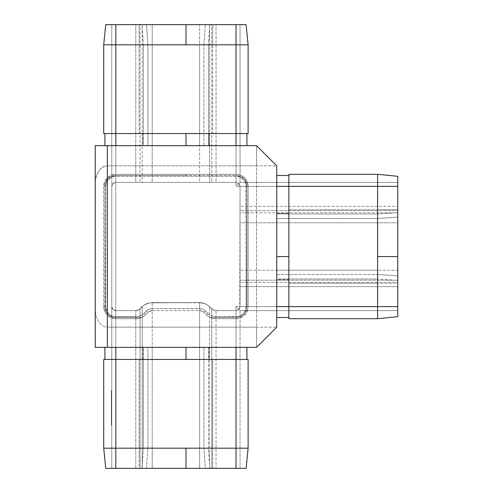 <?xml version="1.0" encoding="UTF-8"?>
<svg xmlns="http://www.w3.org/2000/svg" width="493" height="493" viewBox="0 0 493 493"><rect width="100%" height="100%" fill="white"/><g stroke="black" fill="none" stroke-linecap="round" stroke-linejoin="round"><path stroke-width="0.37" stroke-dasharray="2.46 1.85" d="M111.775 468.35L111.775 186.397L111.775 468.35L115.812 468.35L105.724 468.35L103.709 448.18L103.709 359.44L115.812 359.44L115.812 448.18L103.709 448.18L103.709 359.44L115.812 359.44L115.812 448.18L139.118 448.18L139.118 359.44L115.812 359.44L142.748 359.44L142.748 347.343L246.901 347.343L142.748 347.343L143.395 347.343L143.395 448.18L139.118 448.18L139.118 359.44L142.748 359.44L142.748 347.343L115.812 347.343L115.812 359.44L185.997 359.44L103.709 359.44L104.917 359.44L104.917 347.343L236.011 347.343L209.075 347.343L209.075 359.44L212.705 359.44L212.705 448.18L208.428 448.18L208.428 347.343L143.395 347.343L143.395 448.18L147.918 448.18L147.918 347.343L147.918 448.18L152.201 448.18L152.201 347.343L152.201 448.18L199.622 448.18L199.622 347.343L199.622 448.18L203.905 448.18L203.905 347.343L203.905 448.18L208.428 448.18L208.428 347.343L209.075 347.343L209.075 359.44L236.011 359.44L212.705 359.44L212.705 448.18L236.011 448.18L236.011 359.44L248.115 359.44L248.115 448.18L236.011 448.18L236.011 347.343L246.901 347.343L246.901 359.44L209.075 359.44L248.115 359.44L248.115 448.18L246.099 468.35L236.011 468.35L236.011 448.18L212.705 448.18L212.705 468.35L209.852 468.35L208.428 448.18L143.395 448.18L141.972 468.35L139.118 468.35L139.118 448.18L115.812 448.18L115.812 468.35L139.118 468.35L139.118 448.18L143.395 448.18L141.972 468.35L146.495 468.35L147.918 448.18L146.495 468.35L152.201 468.35L152.201 448.18L152.201 468.35L199.622 468.35L199.622 448.18L199.622 468.35L205.328 468.35L203.905 448.18L205.328 468.35L209.852 468.35L208.428 448.18L212.705 448.18L212.705 468.35L236.011 468.35L236.011 448.18L248.115 448.18L246.099 468.35L236.011 468.35L236.011 310.633L238.865 309.456L240.048 306.603L240.048 186.397L238.865 183.544L236.011 182.367L115.812 182.367L112.959 183.544L111.775 186.397L111.775 306.603L112.959 309.456L115.023 310.559L135.778 310.633L139.137 309.616L144.357 304.945L149.447 302.838L199.622 302.566L205.026 303.645L207.467 304.945L212.686 309.616L214.862 310.516L236.011 310.633L216.045 310.633L216.045 468.35L211.768 468.35L211.768 308.864L207.467 304.945L205.026 303.645L199.622 302.566L149.447 302.838L144.357 304.945L140.055 308.864L140.055 468.35L135.778 468.35L135.778 310.633L138.095 310.177L140.055 308.864L140.055 468.35L142.218 468.35L142.218 306.701L142.218 468.35L152.201 468.35L152.201 302.566L152.201 468.35L199.622 468.35L199.622 302.566L199.622 468.35L209.605 468.35L209.605 306.701L209.605 468.35L211.768 468.35L211.768 308.864L213.728 310.177L216.045 310.633L216.045 468.35L236.011 468.35L236.011 310.633L238.865 309.456L240.048 310.633L240.048 468.35L236.011 468.35L240.048 468.35L240.048 310.633L240.048 468.35L240.048 310.633L236.011 306.603L236.011 468.35L115.812 468.35L115.812 24.65L236.011 24.65L236.011 186.397L397.759 186.397L397.759 306.603L236.011 306.603L236.011 468.35L240.048 468.35L115.812 468.35L115.812 24.65L111.775 24.65L111.775 468.35L111.775 306.603L112.959 309.456L115.812 310.633L115.812 468.35L111.775 468.35M111.775 396.902L111.775 399.429L111.775 395.805L111.775 399.429L111.375 399.429L111.375 396.52L111.775 396.52L111.375 396.52L111.775 396.421L111.375 396.421L111.775 396.421L111.375 396.421L111.375 395.805L111.375 396.409L111.775 396.409L111.775 398.369L111.775 396.625L111.775 398.369L111.375 398.369L111.775 398.369L111.375 398.369L111.775 397.894L111.375 397.894L111.775 397.894L111.375 397.894L111.375 394.948L111.775 394.948L111.775 396.409L111.375 396.625L111.775 396.489L111.775 394.948L111.375 394.948L111.775 394.948L111.375 394.948L111.775 395.429L111.375 395.429L111.775 395.429L111.375 395.429L111.775 395.485L111.375 395.485L111.375 397.82L111.775 397.82L111.375 394.948L111.375 395.824L111.775 395.805L111.775 396.421L111.775 395.805L111.375 395.805L111.775 395.805L111.375 395.805L111.375 396.421L111.775 396.421L111.375 396.421L111.775 396.421L111.375 396.421L111.775 396.902L111.375 396.902L111.775 396.902L111.375 396.902L111.375 399.429L111.775 399.429L111.775 396.902L111.775 398.492L111.375 398.492L111.375 396.902L111.375 399.429L111.375 395.805L111.375 398.492L111.375 396.902L111.775 396.902L111.375 396.902L111.375 398.492L111.775 398.492L111.775 396.902L111.375 396.902L111.775 396.902L111.775 398.492L111.775 396.902M111.775 405.11L111.775 407.643L111.775 404.013L111.775 407.643L111.375 407.643L111.375 404.728L111.775 404.728L111.375 404.63L111.775 405.006L111.775 404.525L111.775 410.496L111.775 409.868L111.375 410.342L111.775 410.342L111.375 410.342L111.775 409.862L111.375 409.862L111.775 409.862L111.375 409.862L111.375 409.326L111.775 409.326L111.375 409.326L111.375 408.518L111.775 408.518L111.375 408.518L111.375 407.28L111.775 407.28L111.375 407.28L111.375 405.85L111.775 405.85L111.375 405.85L111.375 404.525L111.775 404.525L111.375 404.525L111.775 404.525L111.375 404.525L111.775 405.006L111.375 405.006L111.375 405.93L111.775 405.93L111.375 404.013L111.775 404.013L111.775 404.63L111.775 404.013L111.375 404.013L111.775 404.013L111.375 404.013L111.375 404.63L111.775 404.63L111.375 404.63L111.775 404.63L111.375 404.63L111.375 405.708L111.375 405.135L111.775 405.11L111.375 405.11L111.775 405.11L111.375 405.11L111.375 407.643L111.775 407.643L111.775 405.11L111.375 407.193L111.775 407.193L111.375 405.11L111.375 407.643L111.375 404.013L111.375 406.7L111.375 405.11L111.775 405.11L111.375 405.11L111.375 406.7L111.775 406.7L111.775 405.11L111.375 405.11L111.775 405.11L111.775 406.7L111.775 405.11M111.775 422.415L111.775 423.24L111.775 421.94L111.775 423.24L111.375 423.24L111.775 422.926L111.375 422.926L111.375 421.94L111.775 421.94L111.375 421.94L111.775 421.94L111.375 421.94L111.775 422.415L111.375 422.415L111.775 422.415L111.375 422.415L111.375 423.24L111.775 423.24L111.775 422.415M111.775 393.377L111.775 390.438L111.775 393.858L111.375 393.858L111.775 393.858L111.375 393.858L111.775 393.377L111.375 393.377L111.775 393.377L111.375 393.377L111.375 391.892L111.775 391.892L111.775 393.377L111.775 390.438L111.775 391.892L111.375 391.892L111.375 390.438L111.775 390.438L111.375 390.438L111.775 390.438L111.375 390.438L111.775 390.912L111.375 390.912L111.775 390.912L111.375 390.912L111.775 390.967L111.375 390.967L111.375 391.978L111.775 391.978L111.375 391.978L111.375 393.303L111.775 393.303L111.375 393.303L111.775 393.377L111.375 393.377L111.775 393.377L111.375 393.377L111.775 393.858L111.775 395.324L111.775 393.426L111.375 393.543L111.375 395.324L111.775 395.324L111.775 393.543L111.775 395.324L111.375 395.324L111.375 393.543L111.775 393.543L111.375 393.543L111.375 391.701L111.775 391.701L111.775 393.543L111.775 391.701L111.375 391.701L111.375 393.543L111.775 393.543L111.375 393.525L111.375 390.438L111.375 395.269L111.375 392.181L111.375 394.85L111.375 393.525L111.375 394.85L111.775 394.85L111.775 392.181L111.375 392.181L111.375 393.525L111.775 393.525L111.375 393.525L111.375 392.181L111.775 392.181L111.375 392.379L111.775 392.379L111.775 394.85L111.375 394.85L111.375 393.525L111.775 393.525L111.775 394.85L111.775 393.371M111.775 399.946L111.775 403.57L111.775 399.946L111.375 399.946L111.775 399.466L111.775 399.946L111.375 399.466L111.775 399.466L111.375 399.466L111.775 399.946L111.375 399.946L111.775 399.946L111.375 399.946L111.375 401.536L111.775 401.536L111.775 403.57L111.775 401.536L111.375 401.536L111.375 403.57L111.775 403.57L111.375 403.57L111.375 401.524L111.775 401.524L111.375 401.524L111.375 399.946L111.775 399.946L111.375 399.946L111.775 399.946L111.375 399.946L111.375 403.57L111.375 399.466L111.375 403.089L111.375 399.946L111.375 401.518L111.775 401.518L111.775 399.946L111.775 401.518L111.375 401.518L111.375 399.946L111.775 399.946L111.775 401.29L111.775 399.952M111.775 416.499L111.775 421.835L111.775 416.394L111.775 416.979L111.375 416.979L111.775 416.499M111.775 424.639L111.775 422.519L111.775 425.12L111.375 425.12L111.775 425.12L111.375 425.12L111.375 422.519L111.775 422.519L111.375 422.519L111.775 422.519L111.375 422.519L111.375 424.639L111.775 424.639L111.375 424.639L111.775 424.639L111.375 424.639L111.375 422.519L111.775 422.519L111.775 424.639L111.775 422.519L111.375 422.519L111.775 422.519L111.375 422.519L111.375 424.639L111.775 424.639L111.375 425.12L111.775 424.639M111.775 411.914L111.775 415.544L111.775 411.914L111.375 411.439L111.775 411.439L111.775 411.914L111.375 411.439L111.775 411.439L111.375 411.439L111.775 411.914L111.375 411.914L111.775 411.914L111.375 411.914L111.375 413.51L111.775 413.51L111.775 411.914L111.775 413.491L111.375 413.51L111.375 415.544L111.775 415.544L111.775 413.51L111.775 415.544L111.375 415.544L111.375 413.491L111.775 413.491L111.375 413.491L111.375 411.914L111.775 411.914L111.375 411.914L111.775 411.914L111.375 411.914L111.375 415.544L111.375 411.439L111.375 415.063L111.375 411.914L111.375 413.485L111.775 413.485L111.775 411.914L111.775 413.491L111.375 413.491L111.375 411.914L111.775 411.914M111.775 416.326L111.775 418.169L111.375 418.169L111.375 419.956L111.375 418.502L111.775 418.502L111.775 419.931L111.375 419.931L111.775 419.931L111.775 421.355L111.775 417.867L111.775 421.835L111.775 418.07L111.775 418.502L111.375 418.07L111.775 418.07L111.375 418.07L111.375 419.876L111.775 419.876L111.375 419.876L111.375 421.835L111.775 421.835L111.375 421.835L111.775 421.386L111.375 421.386L111.375 419.863L111.775 419.863L111.375 419.863L111.375 418.292L111.775 418.292L111.375 417.867L111.775 417.867L111.375 417.867L111.375 421.355L111.775 421.355L111.375 421.355L111.375 417.867L111.375 421.835L111.375 418.07L111.375 420.073L111.775 419.956L111.775 418.169L111.775 419.956L111.375 419.956L111.375 418.169L111.775 418.169L111.375 418.169L111.375 416.326L111.775 416.326L111.375 416.326L111.375 418.169L111.775 418.169L111.775 416.326M111.775 414.206L111.775 415.026L111.775 413.732L111.775 415.026L111.375 415.026L111.775 414.718L111.375 414.718L111.375 413.732L111.775 413.732L111.375 413.732L111.775 413.732L111.375 413.732L111.775 414.206L111.375 414.206L111.775 414.206L111.375 414.206L111.375 415.026L111.775 415.026L111.775 414.206M111.775 411.131L111.775 407.193L111.375 407.193L111.775 407.193L111.375 407.193L111.775 407.674L111.375 407.674L111.775 407.674L111.375 407.674L111.375 408.605L111.775 408.605L111.375 408.605L111.375 409.862L111.775 409.862L111.375 409.862L111.775 409.862L111.375 409.862L111.375 410.342L111.775 409.862L111.775 410.496L111.775 408.395L111.775 410.583L111.375 410.583L111.375 408.395L111.775 408.395L111.375 408.395L111.775 408.395L111.375 408.395L111.375 410.207L111.775 410.207L111.375 410.496L111.775 410.496L111.375 410.496L111.375 407.169L111.375 410.342L111.375 409.862L111.775 409.868L111.375 409.868L111.375 408.186L111.775 408.186L111.375 408.186L111.375 410.047L111.775 410.047L111.375 410.047L111.375 411.673L111.775 411.673L111.375 411.673L111.775 411.199L111.375 411.199L111.375 410.022L111.775 410.022L111.375 410.022L111.375 408.666L111.775 408.666L111.375 408.666L111.375 409.954L111.775 409.954L111.375 409.954L111.375 411.131L111.775 411.131L111.375 411.131L111.375 410.583L111.775 410.583L111.775 411.131M111.775 399.922L111.775 401.752L111.375 401.752L111.375 403.533L111.775 403.533L111.775 401.752L111.775 403.533L111.375 403.533L111.375 401.752L111.775 401.752L111.375 401.752L111.375 399.909L111.775 399.909L111.375 399.909L111.375 401.752L111.775 401.752L111.775 399.909M115.812 318.7A12.103 12.103 0 0 1 103.709 306.603A12.103 12.103 0 0 0 115.812 318.7L135.778 318.7A14.118 14.118 0 0 0 145.762 314.565A14.118 14.118 0 0 1 135.778 318.7L115.812 318.7L135.778 318.7L138.699 318.398L141.497 317.492L113.686 317.282L109.76 315.656L108.109 314.3L106.753 312.654L105.126 308.729L104.917 186.397L105.748 182.231L108.109 178.7L111.64 176.34L115.812 175.508L236.011 175.508L238.137 175.718L242.063 177.344L245.07 180.346L246.075 182.231L246.901 186.397L246.691 308.729L245.07 312.654L243.715 314.3L242.063 315.656L238.137 317.282L210.326 317.492A14.118 14.118 0 0 1 206.062 314.565A14.118 14.118 0 0 0 216.045 318.7L236.011 318.7A12.103 12.103 0 0 0 248.115 306.603L248.115 186.397A12.103 12.103 0 0 0 236.011 174.3L115.812 174.3A12.103 12.103 0 0 0 103.709 186.397L103.709 306.603L103.709 186.397A12.103 12.103 0 0 1 115.812 174.3L236.011 174.3A12.103 12.103 0 0 1 248.115 186.397L248.115 306.603A12.103 12.103 0 0 1 236.011 318.7L216.045 318.7A14.118 14.118 0 0 1 210.326 317.492L208.058 316.229L203.905 312.408A6.052 6.052 0 0 0 199.622 310.633A6.052 6.052 0 0 1 203.905 312.408L201.939 311.095L199.622 310.633L152.201 310.633A6.052 6.052 0 0 0 147.918 312.408A6.052 6.052 0 0 1 152.201 310.633L148.837 311.656L143.765 316.229L141.497 317.492L115.812 317.492L141.497 317.492L115.812 317.492L115.812 318.7L115.812 317.492L111.64 316.66L108.109 314.3L105.748 310.769L104.917 306.603L103.709 306.603L103.943 308.963L105.748 313.326L107.252 315.156L111.178 317.782L115.812 318.7L115.812 316.685L111.954 315.921L108.682 313.733L106.494 310.461L105.724 306.603L105.724 186.397L106.494 182.539L107.425 180.795L108.682 179.267L111.954 177.079L115.812 176.315L236.011 176.315L239.869 177.079L243.141 179.267L244.399 180.795L245.902 184.431L246.099 306.603L245.329 310.461L243.141 313.733L239.869 315.921L237.977 316.494L216.045 316.685L211.417 315.766L209.322 314.645L204.108 309.98L201.199 308.772L152.201 308.618L150.624 308.772L147.715 309.98L142.502 314.645L138.139 316.451L115.812 316.685L135.778 316.685A12.103 12.103 0 0 0 144.332 313.141L146.495 310.978L147.918 312.408A6.052 6.052 0 0 1 152.201 310.633L152.201 308.618L199.622 308.618L199.622 310.633A6.052 6.052 0 0 1 203.905 312.408L205.328 310.978L207.491 313.141A12.103 12.103 0 0 0 216.045 316.685L236.011 316.685A10.082 10.082 0 0 0 246.099 306.603L246.099 186.397A10.082 10.082 0 0 0 236.011 176.315L185.997 176.315L185.997 174.3L185.997 175.508L236.011 175.508L236.011 174.3L185.997 174.3L185.997 175.508L115.812 175.508L115.812 174.3L111.178 175.218L107.252 177.844L104.633 181.769L103.709 186.397L103.709 306.603L104.917 306.603A10.889 10.889 0 0 0 115.812 317.492A10.889 10.889 0 0 1 104.917 306.603L104.917 186.397L103.709 186.397L104.917 186.397L104.917 306.603L104.917 186.397L105.748 182.231L108.109 178.7L111.64 176.34L115.812 175.508A10.889 10.889 0 0 0 104.917 186.397A10.889 10.889 0 0 1 115.812 175.508L115.812 174.3L236.011 174.3L236.011 175.508L240.177 176.34L243.715 178.7L246.075 182.231L246.901 186.397L248.115 186.397L247.19 181.769L244.571 177.844L240.646 175.218L238.372 174.528L236.011 174.3L236.011 176.315L236.011 174.3A12.103 12.103 0 0 1 248.115 186.397L246.901 186.397A10.889 10.889 0 0 0 236.011 175.508A10.889 10.889 0 0 1 246.901 186.397L246.901 306.603L248.115 306.603L248.115 186.397L246.099 186.397L248.115 186.397L248.115 306.603L246.901 306.603L246.901 186.397L246.691 308.729L245.07 312.654L243.715 314.3L242.063 315.656L238.137 317.282L210.326 317.492L236.011 317.492L210.326 317.492L213.124 318.398L216.045 318.7L236.011 318.7L236.011 317.492L236.011 318.7L238.372 318.472L242.735 316.66L246.075 313.326L247.88 308.963L248.115 306.603L246.099 306.603L248.115 306.603A12.103 12.103 0 0 1 236.011 318.7L236.011 316.685L236.011 318.7L216.045 318.7L216.045 316.685L216.045 318.7A14.118 14.118 0 0 1 206.062 314.565L207.491 313.141L206.062 314.565L203.905 312.408L205.328 310.978A8.067 8.067 0 0 0 199.622 308.618L199.622 310.633L152.201 310.633L152.201 308.618A8.067 8.067 0 0 0 146.495 310.978L147.918 312.408L145.762 314.565L144.332 313.141L145.762 314.565A14.118 14.118 0 0 1 135.778 318.7L135.778 316.685L135.778 318.7L115.812 318.7A12.103 12.103 0 0 1 103.709 306.603L105.724 306.603A10.082 10.082 0 0 0 115.812 316.685L115.812 318.7M95.469 347.343L95.241 310.06L96.16 316.611L98.785 322.163L102.71 325.873L104.978 326.847L107.338 327.173L256.582 327.173L256.582 165.827L107.338 165.827L104.978 166.153L100.615 168.711L97.275 173.431L95.469 179.6L95.241 182.94L95.241 310.06L95.241 145.657L256.582 145.657L276.752 165.827L276.752 327.173L256.582 347.343L107.338 347.343L256.582 347.343L276.752 327.173L276.752 165.827L256.582 165.827L256.582 347.343L256.582 327.173L276.752 327.173L107.338 327.173L107.338 347.343L107.338 327.173L104.978 326.847L102.71 325.873L98.785 322.163L96.16 316.611L95.241 310.06L95.241 347.343L104.947 347.343M240.048 182.367L397.759 182.367L240.048 182.367L238.865 183.544L240.048 186.397L239.74 308.143L238.865 309.456L236.011 310.633L216.045 310.633L213.728 310.177L209.605 306.701A14.118 14.118 0 0 0 199.622 302.566L152.201 302.566A14.118 14.118 0 0 0 142.218 306.701L138.095 310.177L135.778 310.633L115.812 310.633L115.812 468.35L135.778 468.35L135.778 310.633L115.812 310.633L112.959 309.456L111.775 306.603L111.775 186.397L112.959 183.544L115.812 182.367A4.036 4.036 0 0 0 111.775 186.397L111.775 306.603A4.036 4.036 0 0 0 115.812 310.633L135.778 310.633A6.052 6.052 0 0 0 140.055 308.864L144.357 304.945L146.797 303.645L152.201 302.566L202.376 302.838L207.467 304.945L211.768 308.864A6.052 6.052 0 0 0 216.045 310.633L236.011 310.633A4.036 4.036 0 0 0 240.048 306.603L240.048 186.397A4.036 4.036 0 0 0 236.011 182.367L238.865 183.544L236.011 186.397L397.759 186.397L377.595 186.397L377.595 213.987L276.752 213.987L276.752 213.34L288.855 213.34L288.855 209.71L377.595 209.71L288.855 209.71L288.855 186.397L377.595 186.397L288.855 186.397L288.855 174.3L377.595 174.3L377.595 186.397L377.595 174.3L288.855 174.3L288.855 256.582L288.855 175.508L276.752 175.508L276.752 317.492L276.752 279.013L377.595 279.013L377.595 318.7L288.855 318.7L377.595 318.7L377.595 306.603L288.855 306.603L377.595 306.603L377.595 283.29L288.855 283.29L377.595 283.29L377.595 279.013L276.752 279.013L276.752 274.49L377.595 274.49L377.595 279.013L377.595 270.213L276.752 270.213L276.752 274.49L377.595 274.49L397.759 275.92L397.759 270.213L276.752 270.213L276.752 222.787L377.595 222.787L377.595 270.213L377.595 218.51L276.752 218.51L276.752 222.787L397.759 222.787L397.759 217.08L377.595 218.51L276.752 218.51L276.752 213.987L377.595 213.987L377.595 218.51L377.595 186.397L397.759 186.397L397.759 209.71L377.595 209.71L397.759 209.71L397.759 212.563L377.595 213.987L397.759 212.563L397.759 217.08L377.595 218.51L377.595 222.787L397.759 222.787L397.759 270.213L377.595 270.213L377.595 274.49L397.759 275.92L397.759 280.437L377.595 279.013L397.759 280.437L397.759 283.29L377.595 283.29L397.759 283.29L397.759 306.603L377.595 306.603L397.759 306.603L397.759 316.685L377.595 318.7L397.759 316.685L397.759 306.603L236.011 306.603L240.048 310.633L397.759 310.633L397.759 306.603L397.759 310.633L240.048 310.633L397.759 310.633L240.048 310.633L238.865 309.456L240.048 306.603L397.759 306.603L240.048 306.603L240.048 286.636L397.759 286.636L397.759 306.603L397.759 270.213L240.048 270.213L240.048 280.197L397.759 280.197L397.759 286.636L240.048 286.636L240.048 282.353L397.759 282.353L240.048 282.353L240.048 280.197L397.759 280.197L397.759 270.213L240.048 270.213L240.048 222.787L397.759 222.787L397.759 270.213L397.759 212.803L240.048 212.803L240.048 222.787L397.759 222.787L397.759 182.367L240.048 182.367L397.759 182.367L397.759 212.803L240.048 212.803L240.048 210.647L397.759 210.647L240.048 210.647L240.048 206.364L397.759 206.364L240.048 206.364L240.048 186.397L397.759 186.397L240.048 186.397L238.865 183.544L240.048 182.367L240.048 24.65L236.011 24.65L236.011 44.82L248.115 44.82L248.115 133.56L248.115 44.82L236.011 44.82L236.011 133.56L236.011 44.82L212.705 44.82L236.011 44.82L236.011 24.65L246.099 24.65L248.115 44.82L246.099 24.65L236.011 24.65L236.011 186.397L240.048 182.367L240.048 24.65L240.048 182.367L238.865 183.544L236.011 182.367L115.812 182.367L236.011 182.367L236.011 24.65L240.048 24.65L240.048 182.367M248.115 133.56L212.705 133.56L212.705 44.82L212.705 133.56L209.075 133.56L209.075 145.657L208.428 145.657L208.428 44.82L212.705 44.82L208.428 44.82L208.428 145.657L203.905 145.657L203.905 44.82L208.428 44.82L199.622 44.82L199.622 145.657L203.905 145.657L203.905 44.82L205.328 24.65L199.622 24.65L199.622 145.657L152.201 145.657L152.201 44.82L199.622 44.82L147.918 44.82L147.918 145.657L152.201 145.657L152.201 24.65L146.495 24.65L147.918 44.82L147.918 145.657L142.748 145.657L142.748 133.56L139.118 133.56L139.118 44.82L143.395 44.82L143.395 145.657L143.395 44.82L147.918 44.82L139.118 44.82L139.118 133.56L115.812 133.56L115.812 44.82L139.118 44.82L115.812 44.82L115.812 133.56L103.709 133.56L103.709 44.82L115.812 44.82L103.709 44.82L103.709 133.56L185.997 133.56L104.917 133.56L104.917 145.657L246.901 145.657L115.812 145.657L236.011 145.657L209.075 145.657L209.075 133.56L236.011 133.56L236.011 145.657L236.011 133.56L209.075 133.56L246.901 133.56L246.901 145.657L236.011 145.657L246.901 145.657L246.901 133.56L236.011 133.56L248.115 133.56M288.855 318.7L288.855 279.66L276.752 279.66L276.752 186.397L276.752 306.603L276.752 279.66L288.855 279.66L288.855 306.603L276.752 306.603L288.855 306.603L288.855 279.66L288.855 317.492L276.752 317.492L276.752 306.603L276.752 317.492L288.855 317.492L288.855 306.603L288.855 318.7M256.582 145.657L276.752 165.827L256.582 165.827L256.582 145.657L107.338 145.657L107.338 165.827L256.582 165.827L256.582 145.657M115.812 347.343L104.917 347.343L104.917 359.44L103.709 359.44L115.812 359.44L115.812 347.343M248.115 359.44L236.011 359.44L236.011 347.343L246.901 347.343L246.901 359.44L248.115 359.44M236.011 359.44L185.997 359.44L236.011 359.44M103.709 448.18L115.812 448.18L115.812 468.35L212.705 468.35L105.724 468.35L103.709 448.18M288.855 174.3L288.855 186.397L276.752 186.397L276.752 175.508L288.855 175.508L288.855 174.3M288.855 186.397L288.855 213.34L276.752 213.34L276.752 186.397L288.855 186.397L288.855 213.34L288.855 186.397M288.855 256.582L288.855 306.603L288.855 256.582M397.759 176.315L377.595 174.3L397.759 176.315L397.759 186.397L397.759 176.315M397.759 182.367L397.759 310.633L397.759 182.367M103.709 133.56L115.812 133.56L115.812 145.657L104.917 145.657L104.917 133.56L103.709 133.56M115.812 133.56L142.748 133.56L142.748 145.657L115.812 145.657L115.812 133.56L142.748 133.56L115.812 133.56M185.997 133.56L236.011 133.56L185.997 133.56M105.724 24.65L103.709 44.82L105.724 24.65L115.812 24.65L115.812 44.82L115.812 24.65L139.118 24.65L139.118 44.82L139.118 24.65L141.972 24.65L143.395 44.82L141.972 24.65L146.495 24.65L147.918 44.82L152.201 44.82L152.201 24.65L199.622 24.65L199.622 44.82L203.905 44.82L205.328 24.65L209.852 24.65L208.428 44.82L209.852 24.65L212.705 24.65L212.705 44.82L212.705 24.65L236.011 24.65L236.011 182.367L216.045 182.367L216.045 24.65L236.011 24.65L199.622 24.65L199.622 182.367L209.605 182.367L209.605 24.65L216.045 24.65L216.045 182.367L211.768 182.367L211.768 24.65L211.768 182.367L209.605 182.367L209.605 24.65L199.622 24.65L199.622 182.367L152.201 182.367L152.201 24.65L199.622 24.65L142.218 24.65L142.218 182.367L152.201 182.367L152.201 24.65L115.812 24.65L142.218 24.65L142.218 182.367L140.055 182.367L140.055 24.65L140.055 182.367L135.778 182.367L135.778 24.65L135.778 182.367L115.812 182.367L115.812 24.65L115.812 182.367L112.959 183.544L111.775 186.397L111.775 24.65L115.812 24.65L105.724 24.65M111.775 24.65L240.048 24.65L111.775 24.65M246.901 306.603A10.889 10.889 0 0 1 236.011 317.492A10.889 10.889 0 0 0 246.901 306.603M185.997 175.508L115.812 175.508L185.997 175.508M103.709 186.397L105.724 186.397L105.724 306.603L103.709 306.603L103.709 186.397A12.103 12.103 0 0 1 115.812 174.3L115.812 176.315A10.082 10.082 0 0 0 105.724 186.397L103.709 186.397M185.997 174.3L115.812 174.3L115.812 176.315L185.997 176.315L185.997 174.3M104.978 145.657L107.338 145.657L107.338 165.827L104.978 166.153L102.71 167.127L98.785 170.837L96.16 176.389L95.241 182.94L95.241 145.657M111.375 425.12L111.375 422.519L111.375 425.12M111.375 418.347L111.375 421.305L111.375 418.347L111.775 418.347L111.775 421.305L111.375 421.305L111.375 418.347L111.375 421.305L111.775 421.305L111.375 420.843L111.775 420.843L111.775 419.839L111.375 419.839L111.775 419.839L111.775 418.347L111.375 418.347L111.375 419.272L111.375 416.326L111.375 418.335M111.775 420.843L111.775 418.347L111.775 420.843M111.775 413.491L111.775 415.063L111.375 415.063L111.375 413.491L111.775 413.491L111.775 411.945L111.775 413.485L111.375 413.485L111.375 415.063L111.775 415.063L111.775 413.491M111.775 401.518L111.775 403.089L111.375 403.089L111.375 401.518L111.775 401.518L111.375 401.518L111.375 403.089L111.775 403.089L111.775 399.971L111.775 403.089L111.775 400.593L111.375 400.593L111.375 401.567L111.375 399.909L111.375 403.391L111.375 401.733L111.375 403.058L111.775 403.058L111.775 401.733L111.375 401.733L111.775 401.733L111.775 400.39L111.375 400.39L111.775 400.39L111.775 401.733L111.375 401.733L111.375 400.593L111.775 400.538L111.775 403.058L111.375 403.058L111.375 401.733L111.775 401.733L111.775 403.058L111.775 401.512M111.775 397.894L111.375 397.82L111.775 397.894L111.375 398.369L111.775 397.894M111.375 398.369L111.375 396.606L111.375 398.369M111.375 422.926L111.375 421.94L111.375 422.926M111.775 419.475L111.775 418.156L111.375 418.156L111.375 419.475L111.775 419.475L111.375 419.475L111.375 418.156L111.775 418.156L111.775 416.807L111.375 416.807L111.375 418.156L111.375 416.807L111.775 416.807L111.375 417.01L111.775 417.01L111.775 418.156L111.375 418.156L111.775 418.156L111.775 419.475M111.775 416.807L111.775 419.438L111.775 416.807M111.375 414.718L111.375 413.732L111.375 414.718M111.375 408.395L111.375 411.673L111.375 408.395"/><path stroke-width="0.74" d="M236.011 133.56L248.115 133.56L248.115 44.82L236.011 44.82L236.011 133.56L236.011 44.82L103.709 44.82L103.709 133.56L103.709 44.82L115.812 44.82L115.812 133.56L115.812 44.82L185.997 44.82L185.997 24.65L115.812 24.65L115.812 44.82L115.812 24.65L105.724 24.65L103.709 44.82L105.724 24.65L236.011 24.65L236.011 44.82L248.115 44.82L248.115 133.56L236.011 133.56L236.011 145.657L236.011 133.56L115.812 133.56L236.011 133.56M103.709 133.56L115.812 133.56L115.812 145.657L115.812 133.56L103.709 133.56M288.855 306.603L288.855 318.7L377.595 318.7L377.595 306.603L288.855 306.603L377.595 306.603L377.595 174.3L288.855 174.3L377.595 174.3L377.595 186.397L288.855 186.397L377.595 186.397L377.595 256.582L397.759 256.582L397.759 186.397L377.595 186.397L397.759 186.397L397.759 176.315L377.595 174.3L397.759 176.315L397.759 306.603L377.595 306.603L377.595 318.7L288.855 318.7L288.855 306.603L276.752 306.603L288.855 306.603L288.855 186.397L288.855 306.603M288.855 174.3L288.855 186.397L276.752 186.397L288.855 186.397L288.855 174.3M95.241 145.657L107.338 145.657L107.338 347.343L256.582 347.343L276.752 327.173L256.582 347.343L95.241 347.343L107.338 347.343L107.338 145.657L256.582 145.657L276.752 165.827L276.752 327.173L276.752 165.827L256.582 145.657L95.241 145.657L95.241 347.343L95.241 145.657L104.978 145.657M248.115 359.44L236.011 359.44L236.011 448.18L248.115 448.18L248.115 359.44L236.011 359.44L236.011 448.18L115.812 448.18L115.812 359.44L236.011 359.44L236.011 347.343L236.011 359.44L103.709 359.44L103.709 448.18L115.812 448.18L115.812 347.343L115.812 359.44L103.709 359.44L103.709 448.18L105.724 468.35L115.812 468.35L115.812 448.18L185.997 448.18L185.997 468.35L115.812 468.35L115.812 448.18L103.709 448.18L105.724 468.35L246.099 468.35L248.115 448.18L248.115 359.44M185.997 347.343L185.997 359.44L185.997 347.343M104.917 347.343L104.917 359.44L104.917 347.343M246.901 359.44L246.901 347.343L246.901 359.44M248.115 448.18L236.011 448.18L236.011 468.35L236.011 448.18L185.997 448.18L185.997 468.35L246.099 468.35L248.115 448.18M276.752 256.582L288.855 256.582L276.752 256.582M288.855 175.508L276.752 175.508L288.855 175.508M288.855 317.492L276.752 317.492L288.855 317.492M397.759 316.685L377.595 318.7L397.759 316.685L397.759 306.603L377.595 306.603L377.595 256.582L397.759 256.582L397.759 316.685M185.997 145.657L185.997 133.56L185.997 145.657M104.917 133.56L104.917 145.657L104.917 133.56M246.901 133.56L246.901 145.657L246.901 133.56M246.099 24.65L248.115 44.82L246.099 24.65L236.011 24.65L236.011 44.82L185.997 44.82L185.997 24.65L246.099 24.65M104.978 347.343L95.241 347.343"/></g></svg>
